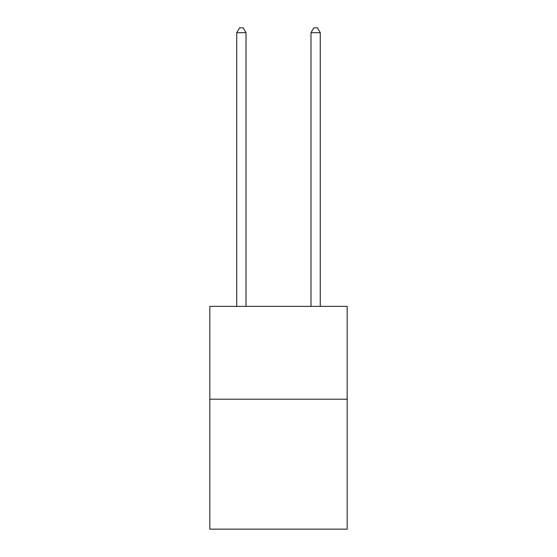 <?xml version="1.0" encoding="UTF-8"?>
<svg xmlns="http://www.w3.org/2000/svg" width="557" height="557" viewBox="0 0 557 557"><rect width="100%" height="100%" fill="white"/><g stroke="black" fill="none" stroke-linecap="round" stroke-linejoin="round"><path stroke-width="0.84" d="M347.185 399.202L347.185 529.15L209.815 529.15L209.815 306.385L347.185 306.385L347.185 399.202L209.815 399.202M246.013 306.385L246.013 32.675L236.732 32.675L236.732 306.385M236.732 32.675L239.517 27.85L243.228 27.85L246.013 32.675M320.268 306.385L320.268 32.675L310.987 32.675L310.987 306.385M310.987 32.675L313.772 27.85L317.483 27.85L320.268 32.675"/></g></svg>

